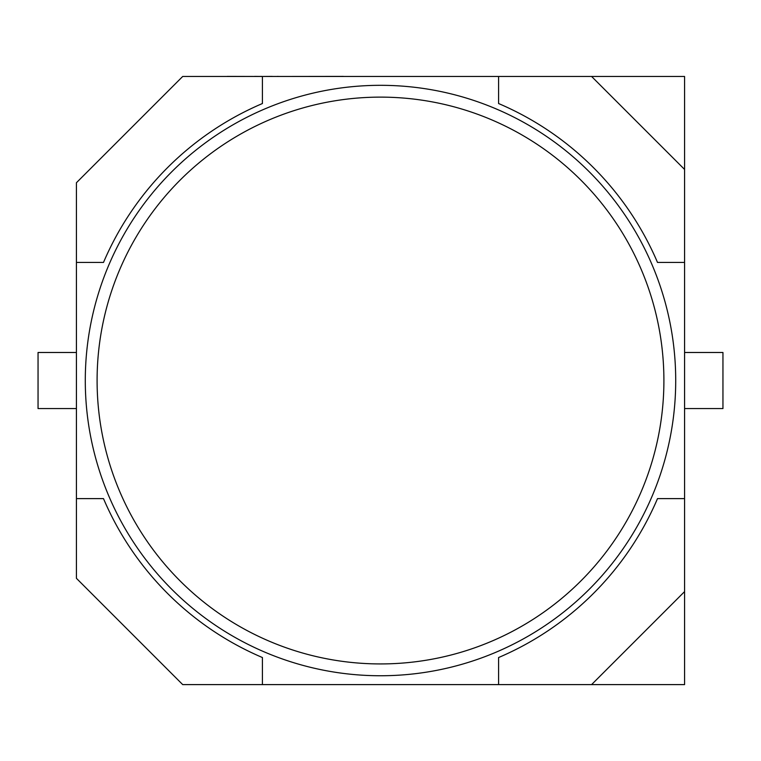 <?xml version="1.0" encoding="UTF-8"?>
<svg xmlns="http://www.w3.org/2000/svg" width="761" height="761" viewBox="0 0 761 761"><rect width="100%" height="100%" fill="white"/><g stroke="black" fill="none" stroke-linecap="round" stroke-linejoin="round"><path stroke-width="1.14" d="M675.711 380.529A295.211 295.211 0 0 1 380.5 675.749A295.211 295.211 0 0 1 85.289 380.529A295.211 295.211 0 0 1 380.5 85.318A295.211 295.211 0 0 1 675.711 380.529A295.211 295.211 0 0 1 380.5 675.749A295.211 295.211 0 0 1 85.289 380.529M591.582 76.461L684.577 76.461L684.577 169.446L591.582 76.461L182.707 76.461L76.423 182.735L76.423 578.322L182.707 684.605L684.577 684.605L684.577 169.446M76.423 262.44L103.496 262.44A301.118 301.118 0 0 1 262.412 103.534L262.412 76.461M262.412 684.605L262.412 657.533A301.118 301.118 0 0 1 103.496 498.617L76.423 498.617M498.588 76.461L498.588 103.534A301.118 301.118 0 0 1 657.504 262.44L684.577 262.44M684.577 498.617L657.504 498.617A301.118 301.118 0 0 1 498.588 657.533L498.588 684.605M76.423 408.571L38.05 408.571L38.05 352.486L76.423 352.486M684.577 352.486L722.95 352.486L722.95 408.571L684.577 408.571M591.582 684.605L684.577 591.611M277.394 76.461L272.685 76.461M277.394 76.395L278.945 76.461M272.162 76.395L263.135 76.461M227.358 76.395L254.345 76.461M254.545 76.395L260.728 76.461M260.814 76.395L262.326 76.461M215.934 76.461L226.74 76.461M288.914 76.461L343.373 76.395M528.105 622.46A283.406 283.406 0 0 1 97.094 380.529A283.406 283.406 0 0 1 528.105 138.597A283.406 283.406 0 0 1 528.105 622.46"/></g></svg>

